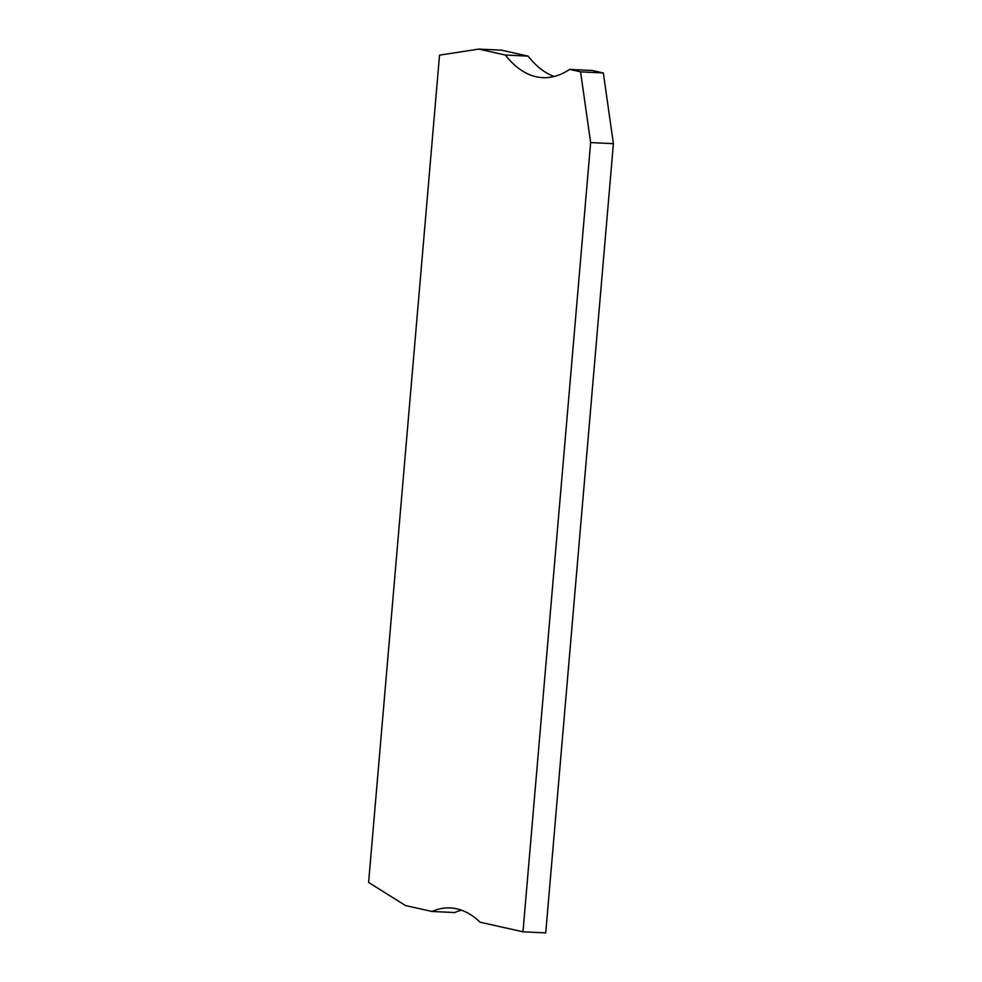 <?xml version="1.0" encoding="UTF-8"?>
<svg xmlns="http://www.w3.org/2000/svg" width="982" height="982" viewBox="0 0 982 982"><rect width="100%" height="100%" fill="white"/><g stroke="black" fill="none" stroke-linecap="round" stroke-linejoin="round"><path stroke-width="1.47" d="M505.325 55.041L528.083 56.134L501.52 50.192L478.762 49.1L505.325 55.041A175.385 81.396 -87.2 0 0 542.715 77.652A175.385 81.396 -87.2 0 0 569.609 69.403L592.367 70.495L603.341 72.95L580.571 71.846L569.609 69.403M478.762 49.1L439.531 55.139L368.606 882.437L405.505 905.551L431.908 911.456A175.385 81.396 -87.2 0 1 450.21 907.933A175.385 81.396 -87.2 0 1 480.124 922.221L522.976 931.808L590.636 142.574L580.571 71.846M528.083 56.134A175.385 81.396 -87.2 0 0 554.179 76.473M603.341 72.95L613.394 143.667L545.734 932.9L522.976 931.808M461.503 910.204A175.385 81.396 -87.2 0 0 454.666 912.548L431.908 911.456M590.636 142.574L613.394 143.667"/></g></svg>

